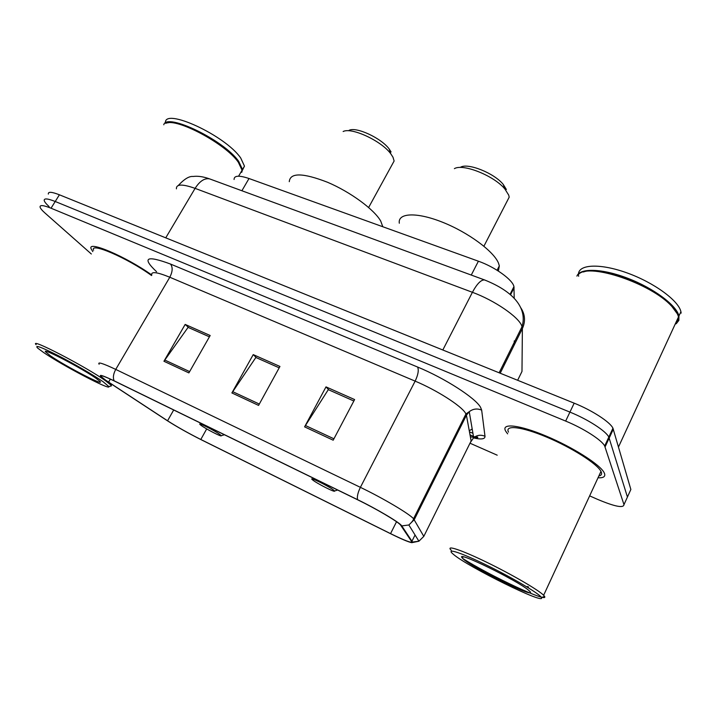 <?xml version="1.0" encoding="UTF-8"?>
<svg xmlns="http://www.w3.org/2000/svg" width="717" height="717" viewBox="0 0 717 717"><rect width="100%" height="100%" fill="white"/><g stroke="black" fill="none" stroke-linecap="round" stroke-linejoin="round"><path stroke-width="1.08" d="M234.083 179.501C234.047 175.486 239.021 175.163 249.005 178.515L478.4 261.203C494.972 267.002 512.789 279.845 513.946 286.63L514.214 298.281M626.613 498.835L630.861 489.469L612.945 428.219C610.266 422.125 592.036 410.285 574.183 403.169L59.412 194.8C51.633 191.762 47.949 191.52 48.353 194.083M590.279 496.155L597.422 499.301C614.702 506.578 623.557 508.353 623.978 504.643L627.429 497.042L608.823 437.092C606.08 431.114 587.788 419.302 569.934 412.105L55.227 201.495C47.456 198.421 43.791 198.134 44.239 200.643C44.651 202.042 46.282 204.031 49.132 206.604M470.02 434.878L474.69 436.922M475.156 437.128L476.554 437.737M505.754 431.284L507.627 433.848L505.754 431.284M598.767 477.818C603.553 477.907 605.48 476.509 604.556 473.623L604.135 472.673C600.156 464.571 572.65 447.121 546.004 436.008C519.305 424.778 501.371 422.913 505.467 430.747C501.371 422.913 519.305 424.778 546.004 436.008C572.65 447.121 600.156 464.571 604.135 472.673L604.556 473.623C605.48 476.509 603.553 477.907 598.767 477.818M105.533 380.082L101.294 376.676C99.806 374.659 104.216 376.138 114.55 381.103L357.828 499.883C375.672 508.541 397.03 521.089 400.418 524.844L411.737 541.667C412.042 543.369 404.98 540.681 390.55 533.627L200.805 439.476C188.159 433.104 177.081 426.875 167.563 420.78L105.533 380.082M104.933 379.786L167.043 420.538C176.803 426.776 188.159 433.167 201.11 439.691L390.765 533.798C401.574 539.13 408.573 542.088 411.764 542.679L412.49 542.052L401.789 525.911C400.301 522.935 377.124 509.142 357.559 499.659L114.155 380.817C99.636 373.969 96.562 373.629 104.933 379.786M627.429 497.042L608.823 437.092C606.08 431.114 587.788 419.302 569.934 412.105L55.227 201.495C47.456 198.421 43.791 198.134 44.239 200.643M333.19 440.202L354.61 399.566L326.002 386.884L304.6 426.866L333.19 440.202M353.857 401.009L328.296 389.645L304.6 426.866M353.857 401L328.78 389.86L326.002 386.884M188.894 372.903L210.171 335.511L185.165 324.425L163.942 361.26L188.894 372.903M209.418 336.838L188.087 327.364L163.942 361.26M209.418 336.829L188.679 327.615L185.165 324.425M258.577 405.401L279.944 366.459L253.226 354.61L231.896 392.952L258.577 405.401M253.226 354.61L256.399 357.702L279.191 367.83L255.861 357.469L231.896 392.952M151.735 274.978C125.905 256.525 86.909 239.944 91.158 248.862L92.798 251.595L91.158 248.862C86.909 239.944 125.905 256.525 151.735 274.978M623.978 504.643L604.682 446.001C601.877 440.139 583.521 428.363 565.659 421.076L51.032 208.208C43.262 205.107 39.623 204.775 40.107 207.231C40.537 208.593 42.195 210.556 45.072 213.101L91.337 253.997M469.993 443.205L497.204 455.187M103.149 381.749C93.999 375.367 73.869 363.653 57.889 355.462C40.941 346.938 34.201 344.483 37.687 348.103L43.513 352.441C62.487 365.518 111.063 390.944 108.859 386.588L103.149 381.749M110.337 386.176L111.493 385.854L111.099 385.226L105.569 380.781C86.255 366.898 28.402 336.891 36.155 344.698M151.547 275.525C127.563 258.075 89.526 241.674 93.622 250.242M239.666 174.356L242.077 170.225L238.304 162.203C225.828 143.929 176.257 117.409 165.761 123.378M241.611 168.047L238.161 161.701C226.321 144.413 180.128 118.95 167.67 122.885M241.754 172.331L242.507 169.481L238.743 161.45C224.538 140.505 166.514 112.273 163.781 124.767M242.516 170.046L244.47 166.129L240.742 158.054C225.613 135.567 163.637 106.976 165.448 123.001M50.522 355.883C66.529 366.97 108.016 388.202 99.242 380.754L95.746 378.11C82.446 368.655 43.244 348.068 45.341 351.608L50.522 355.883M240.285 173.299L241.88 170.565M391.07 151.923L389.188 149.002C381.39 138.175 356.295 126.515 349.116 130.306M391.894 165.062L394.126 160.993L392.988 157.211L390.756 153.761C381.507 140.935 351.536 127.008 343.138 131.516M220.128 434.663C215.001 430.684 196.037 421.202 200.321 424.76L201.047 425.333C205.636 428.856 222.145 437.352 221.221 435.703L220.128 434.663M382.806 226.751L380.691 221.006C374.131 209.436 350.326 191.914 327.544 182.27C302.843 172.725 290.089 172.528 289.274 181.679M506.372 189.485L503.217 184.386C494.264 173.182 468.049 162.687 460.628 167.186M506.632 202.14L509.187 197.175L508.729 195.149L504.983 189.127C494.354 175.844 463.048 163.306 454.39 168.638M333.862 490.311C329.462 486.493 307.351 475.631 312.46 479.781L312.648 479.933C316.564 483.285 335.735 493 334.525 491.011L333.862 490.311M498.369 271.062L499.337 265.855L498.53 263.22C493.923 251.389 468.049 232.281 442.246 222.118C416.398 211.829 397.577 212.922 399.315 223.229M541.021 596.938C537.535 592.574 511.382 577.239 486.655 565.175C461.873 553.04 446.449 547.922 452.248 553.309L453.502 554.411C467.645 566.735 546.704 605.748 541.425 597.503L541.021 596.938M462.626 558.409C470.271 566.699 537.929 600.12 529.935 591.489L528.339 590.037C516.679 580.143 456.541 550.844 461.865 557.485L462.626 558.409C489.514 575.599 549.132 603.58 544.579 596.436L543.638 595.271C538.61 590.037 511.606 574.344 486.601 562.209C461.524 550.002 445.795 544.812 450.939 549.966L451.262 550.289M599.708 475.774C601.411 475.174 601.957 473.991 601.348 472.243L600.971 471.401C597.234 463.8 571.494 447.471 546.533 437.047C521.519 426.516 504.616 424.733 508.478 432.1M678.739 318.339L678.497 316.932C677.682 313.625 675.244 309.887 671.184 305.711C650.695 283.43 590.163 263.175 579.013 273.903M678.425 317.676L678.372 317.21M677.287 313.759L670.942 305.173C652.578 285.285 599.708 265.648 583.432 271.985M676.256 323.726L678.856 320.4L678.936 315.982C676.606 305.308 653.572 288.144 627.814 278.304C602.056 268.364 579.847 267.871 576.907 276.117M681.15 313.123L680.917 311.698C678.578 300.566 653.922 282.588 627.294 272.998C600.649 263.291 579.157 264.197 578.494 273.777M578.458 274.781L578.637 276.287M500.869 573.618L512.001 579.703M675.136 324.227L675.79 323.761M676.543 323.107L678.443 318.984M528.51 586.909L527.174 586.524M504.401 364.774L504.293 362.372M241.889 190.758L249.005 178.515M510.549 294.777L514.089 287.732M471.266 275.059L478.4 261.203M517.638 380.279L521.985 371.451L522.379 328.574L521.761 325.85C518.543 316.869 494.452 300.36 472.413 292.303L195.096 188.365C182.324 183.857 176.104 184.018 176.427 188.849M165.744 237.838L195.096 188.365C199.747 181.078 204.605 177.924 209.651 178.9L210.583 179.25M500.197 373.225L522.379 328.574C525.713 321.18 525.104 314.127 520.542 307.414M158.358 234.853L454.031 354.53M59.412 194.8L51.032 208.208M574.183 403.169L565.659 421.076M613.322 429.16L605.076 446.915M469.474 431.921L472.924 433.247M499.122 372.786L522.057 326.638L522.863 323.206C525.516 307.333 513.793 291.613 484.602 279.962C481.08 279.648 477.011 283.762 472.413 292.303L442.819 349.995M178.291 185.515C184.233 179.062 189.163 176.05 193.088 176.472C197.811 175.835 203.332 176.642 209.651 178.9L485.239 280.195M514.322 344.796L514.268 340.916M156.548 271.698C141.625 257.636 146.286 255.082 170.529 264.053L417.599 367.041C418.961 370.08 418.136 374.785 415.143 381.13L169.795 277.237C156.808 271.949 150.803 271.241 151.789 275.131M417.599 367.041C444.648 378.119 475.613 398.087 480.569 407.346L481.663 410.115L484.997 436.268C485.131 439.154 481.268 439.691 473.417 437.899M465.458 413.064C461.174 405.768 436.581 390.075 415.143 381.13L360.391 487.345C382.744 498.037 409.443 513.865 413.548 518.749L423.81 536.37L471.123 440.919L466.426 415.242L465.458 413.064M412.49 542.052L418.907 541.218L423.81 536.37M401.789 525.911L408.851 524.978L414.256 519.664L466.426 415.242L469.241 411.692C473.05 408.789 477.19 408.26 481.663 410.115M357.559 499.659C356.923 496.639 357.864 492.534 360.391 487.345L115.742 369.416C113.304 373.933 112.775 377.734 114.155 380.817M99.134 364.236C97.342 361.601 102.872 363.322 115.742 369.416L169.795 277.237C172.663 271.653 172.905 267.262 170.529 264.053M470.289 442.604L473.677 437.675C477.146 435.022 480.919 434.547 484.997 436.268M390.55 533.627L396.537 521.743M411.952 541.245L415.053 534.999M461.219 425.665L460.888 424.061M108.59 382.143L110.364 379.114M167.563 420.78L173.693 409.981M200.805 439.476L206.693 428.918M469.259 430.747L472.198 428.999M259.312 404.056L232.693 391.661M189.629 371.603L164.74 360.015M333.925 438.795L305.388 425.504M510.056 294.355L513.946 286.63M612.945 428.219L604.682 446.001M101.294 376.676L101.814 375.807M411.764 542.679L418.907 541.218L408.851 524.978C411.997 522.084 413.566 520.004 413.548 518.749L465.96 413.924L469.241 411.692L473.677 437.675L477.558 437.003C478.338 437.773 477.181 437.935 474.08 437.495M101.375 376.55L100.918 376.013M473.928 437.469L470.352 436.716M46.13 351.402L45.341 351.608M244.47 166.129L242.507 169.481M238.636 162.347L238.779 162.858M242.077 170.225L238.591 176.194M111.664 384.258L111.099 385.226M108.859 386.588L111.493 385.854M389.188 149.002L390.756 153.761M221.221 435.703L224.412 434.744M394.126 160.993L368.637 207.482M503.217 184.386L504.983 189.127M499.337 265.855L497.087 270.255M334.525 491.011L337.626 490.025M509.187 197.175L483.912 246.2M600.971 471.401L543.638 595.271M678.497 316.932L618.502 446.978M670.942 305.173L671.184 305.711M680.917 311.698L678.936 315.982M463.532 556.93L461.865 557.485M541.425 597.503L544.579 596.436"/></g></svg>
